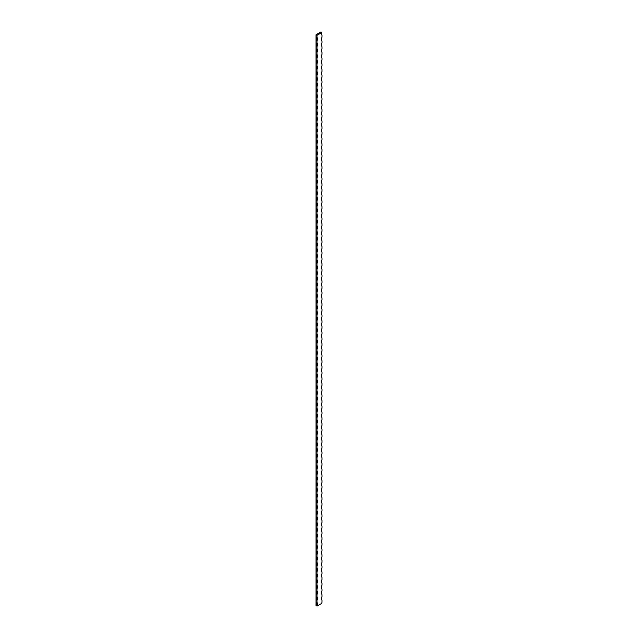 <?xml version="1.0" encoding="UTF-8"?>
<svg xmlns="http://www.w3.org/2000/svg" width="638" height="638" viewBox="0 0 638 638"><rect width="100%" height="100%" fill="white"/><g stroke="black" fill="none" stroke-linecap="round" stroke-linejoin="round"><path stroke-width="0.96" d="M321.672 32.586A6.061 3.501 -120 0 1 321.719 32.331L320.978 31.9L316.033 34.755L317.022 35.321L321.719 32.618A6.061 3.501 -60 0 0 321.967 35.321A6.061 3.501 -120 0 1 321.672 32.642M321.967 600.39A6.061 3.501 -60 0 1 321.967 596.586A6.061 3.501 -120 0 0 321.967 600.39L321.967 602.296A6.061 3.501 -60 0 0 321.719 603.389L317.022 606.1A6.061 3.501 60 0 1 317.022 602.296A6.061 3.501 -60 0 1 317.022 606.1L316.033 605.526L316.033 34.755M321.967 37.227A6.061 3.501 -120 0 0 321.967 41.031A6.061 3.501 -60 0 1 321.967 37.227L321.967 35.321M321.967 42.937A6.061 3.501 -120 0 0 321.967 46.741A6.061 3.501 -60 0 1 321.967 42.937L321.967 41.031M321.967 48.64A6.061 3.501 -120 0 0 321.967 52.452A6.061 3.501 -60 0 1 321.967 48.64L321.967 46.741M321.967 54.35A6.061 3.501 -120 0 0 321.967 58.154A6.061 3.501 -60 0 1 321.967 54.35L321.967 52.452M321.967 60.06A6.061 3.501 -120 0 0 321.967 63.864A6.061 3.501 -60 0 1 321.967 60.06L321.967 58.154M321.967 65.77A6.061 3.501 -120 0 0 321.967 69.574A6.061 3.501 -60 0 1 321.967 65.77L321.967 63.864M321.967 71.472A6.061 3.501 -120 0 0 321.967 75.276A6.061 3.501 -60 0 1 321.967 71.472L321.967 69.574M321.967 77.182A6.061 3.501 -120 0 0 321.967 80.986A6.061 3.501 -60 0 1 321.967 77.182L321.967 75.276M321.967 82.892A6.061 3.501 -120 0 0 321.967 86.696A6.061 3.501 -60 0 1 321.967 82.892L321.967 80.986M321.967 88.594A6.061 3.501 -120 0 0 321.967 92.398A6.061 3.501 -60 0 1 321.967 88.594L321.967 86.696M321.967 94.304A6.061 3.501 -120 0 0 321.967 98.108A6.061 3.501 -60 0 1 321.967 94.304L321.967 92.398M321.967 100.014A6.061 3.501 -120 0 0 321.967 103.819A6.061 3.501 -60 0 1 321.967 100.014L321.967 98.108M321.967 105.717A6.061 3.501 -120 0 0 321.967 109.529A6.061 3.501 -60 0 1 321.967 105.717L321.967 103.819M321.967 111.427A6.061 3.501 -120 0 0 321.967 115.231A6.061 3.501 -60 0 1 321.967 111.427L321.967 109.529M321.967 117.137A6.061 3.501 -120 0 0 321.967 120.941A6.061 3.501 -60 0 1 321.967 117.137L321.967 115.231M321.967 122.847A6.061 3.501 -120 0 0 321.967 126.651A6.061 3.501 -60 0 1 321.967 122.847L321.967 120.941M321.967 128.549A6.061 3.501 -120 0 0 321.967 132.353A6.061 3.501 -60 0 1 321.967 128.549L321.967 126.651M321.967 134.259A6.061 3.501 -120 0 0 321.967 138.063A6.061 3.501 -60 0 1 321.967 134.259L321.967 132.353M321.967 139.969A6.061 3.501 -120 0 0 321.967 143.773A6.061 3.501 -60 0 1 321.967 139.969L321.967 138.063M321.967 145.671A6.061 3.501 -120 0 0 321.967 149.483A6.061 3.501 -60 0 1 321.967 145.671L321.967 143.773M321.967 151.381A6.061 3.501 -120 0 0 321.967 155.186A6.061 3.501 -60 0 1 321.967 151.381L321.967 149.483M321.967 157.092A6.061 3.501 -120 0 0 321.967 160.896A6.061 3.501 -60 0 1 321.967 157.092L321.967 155.186M321.967 162.802A6.061 3.501 -120 0 0 321.967 166.606A6.061 3.501 -60 0 1 321.967 162.802L321.967 160.896M321.967 168.504A6.061 3.501 -120 0 0 321.967 172.308A6.061 3.501 -60 0 1 321.967 168.504L321.967 166.606M321.967 174.214A6.061 3.501 -120 0 0 321.967 178.018A6.061 3.501 -60 0 1 321.967 174.214L321.967 172.308M321.967 179.924A6.061 3.501 -120 0 0 321.967 183.728A6.061 3.501 -60 0 1 321.967 179.924L321.967 178.018M321.967 185.626A6.061 3.501 -120 0 0 321.967 189.43A6.061 3.501 -60 0 1 321.967 185.626L321.967 183.728M321.967 191.336A6.061 3.501 -120 0 0 321.967 195.14A6.061 3.501 -60 0 1 321.967 191.336L321.967 189.43M321.967 197.046A6.061 3.501 -120 0 0 321.967 200.85A6.061 3.501 -60 0 1 321.967 197.046L321.967 195.14M321.967 202.748A6.061 3.501 -120 0 0 321.967 206.56A6.061 3.501 -60 0 1 321.967 202.748L321.967 200.85M321.967 208.459A6.061 3.501 -120 0 0 321.967 212.263A6.061 3.501 -60 0 1 321.967 208.459L321.967 206.56M321.967 214.169A6.061 3.501 -120 0 0 321.967 217.973A6.061 3.501 -60 0 1 321.967 214.169L321.967 212.263M321.967 219.879A6.061 3.501 -120 0 0 321.967 223.683A6.061 3.501 -60 0 1 321.967 219.879L321.967 217.973M321.967 225.581A6.061 3.501 -120 0 0 321.967 229.385A6.061 3.501 -60 0 1 321.967 225.581L321.967 223.683M321.967 231.291A6.061 3.501 -120 0 0 321.967 235.095A6.061 3.501 -60 0 1 321.967 231.291L321.967 229.385M321.967 237.001A6.061 3.501 -120 0 0 321.967 240.805A6.061 3.501 -60 0 1 321.967 237.001L321.967 235.095M321.967 242.703A6.061 3.501 -120 0 0 321.967 246.515A6.061 3.501 -60 0 1 321.967 242.703L321.967 240.805M321.967 248.413A6.061 3.501 -120 0 0 321.967 252.217A6.061 3.501 -60 0 1 321.967 248.413L321.967 246.515M321.967 254.123A6.061 3.501 -120 0 0 321.967 257.927A6.061 3.501 -60 0 1 321.967 254.123L321.967 252.217M321.967 259.833A6.061 3.501 -120 0 0 321.967 263.638A6.061 3.501 -60 0 1 321.967 259.833L321.967 257.927M321.967 265.536A6.061 3.501 -120 0 0 321.967 269.34A6.061 3.501 -60 0 1 321.967 265.536L321.967 263.638M321.967 271.246A6.061 3.501 -120 0 0 321.967 275.05A6.061 3.501 -60 0 1 321.967 271.246L321.967 269.34M321.967 276.956A6.061 3.501 -120 0 0 321.967 280.76A6.061 3.501 -60 0 1 321.967 276.956L321.967 275.05M321.967 282.658A6.061 3.501 -120 0 0 321.967 286.462A6.061 3.501 -60 0 1 321.967 282.658L321.967 280.76M321.967 288.368A6.061 3.501 -120 0 0 321.967 292.172A6.061 3.501 -60 0 1 321.967 288.368L321.967 286.462M321.967 294.078A6.061 3.501 -120 0 0 321.967 297.882A6.061 3.501 -60 0 1 321.967 294.078L321.967 292.172M321.967 299.78A6.061 3.501 -120 0 0 321.967 303.592A6.061 3.501 -60 0 1 321.967 299.78L321.967 297.882M321.967 305.49A6.061 3.501 -120 0 0 321.967 309.294A6.061 3.501 -60 0 1 321.967 305.49L321.967 303.592M321.967 311.2A6.061 3.501 -120 0 0 321.967 315.005A6.061 3.501 -60 0 1 321.967 311.2L321.967 309.294M321.967 316.911A6.061 3.501 -120 0 0 321.967 320.715A6.061 3.501 -60 0 1 321.967 316.911L321.967 315.005M321.967 322.613A6.061 3.501 -120 0 0 321.967 326.417A6.061 3.501 -60 0 1 321.967 322.613L321.967 320.715M321.967 328.323A6.061 3.501 -120 0 0 321.967 332.127A6.061 3.501 -60 0 1 321.967 328.323L321.967 326.417M321.967 334.033A6.061 3.501 -120 0 0 321.967 337.837A6.061 3.501 -60 0 1 321.967 334.033L321.967 332.127M321.967 339.735A6.061 3.501 -120 0 0 321.967 343.547A6.061 3.501 -60 0 1 321.967 339.735L321.967 337.837M321.967 345.445A6.061 3.501 -120 0 0 321.967 349.249A6.061 3.501 -60 0 1 321.967 345.445L321.967 343.547M321.967 351.155A6.061 3.501 -120 0 0 321.967 354.959A6.061 3.501 -60 0 1 321.967 351.155L321.967 349.249M321.967 356.865A6.061 3.501 -120 0 0 321.967 360.669A6.061 3.501 -60 0 1 321.967 356.865L321.967 354.959M321.967 362.567A6.061 3.501 -120 0 0 321.967 366.371A6.061 3.501 -60 0 1 321.967 362.567L321.967 360.669M321.967 368.278A6.061 3.501 -120 0 0 321.967 372.082A6.061 3.501 -60 0 1 321.967 368.278L321.967 366.371M321.967 373.988A6.061 3.501 -120 0 0 321.967 377.792A6.061 3.501 -60 0 1 321.967 373.988L321.967 372.082M321.967 379.69A6.061 3.501 -120 0 0 321.967 383.494A6.061 3.501 -60 0 1 321.967 379.69L321.967 377.792M321.967 385.4A6.061 3.501 -120 0 0 321.967 389.204A6.061 3.501 -60 0 1 321.967 385.4L321.967 383.494M321.967 391.11A6.061 3.501 -120 0 0 321.967 394.914A6.061 3.501 -60 0 1 321.967 391.11L321.967 389.204M321.967 396.812A6.061 3.501 -120 0 0 321.967 400.624A6.061 3.501 -60 0 1 321.967 396.812L321.967 394.914M321.967 402.522A6.061 3.501 -120 0 0 321.967 406.326A6.061 3.501 -60 0 1 321.967 402.522L321.967 400.624M321.967 408.232A6.061 3.501 -120 0 0 321.967 412.036A6.061 3.501 -60 0 1 321.967 408.232L321.967 406.326M321.967 413.942A6.061 3.501 -120 0 0 321.967 417.746A6.061 3.501 -60 0 1 321.967 413.942L321.967 412.036M321.967 419.645A6.061 3.501 -120 0 0 321.967 423.449A6.061 3.501 -60 0 1 321.967 419.645L321.967 417.746M321.967 425.355A6.061 3.501 -120 0 0 321.967 429.159A6.061 3.501 -60 0 1 321.967 425.355L321.967 423.449M321.967 431.065A6.061 3.501 -120 0 0 321.967 434.869A6.061 3.501 -60 0 1 321.967 431.065L321.967 429.159M321.967 436.767A6.061 3.501 -120 0 0 321.967 440.579A6.061 3.501 -60 0 1 321.967 436.767L321.967 434.869M321.967 442.477A6.061 3.501 -120 0 0 321.967 446.281A6.061 3.501 -60 0 1 321.967 442.477L321.967 440.579M321.967 448.187A6.061 3.501 -120 0 0 321.967 451.991A6.061 3.501 -60 0 1 321.967 448.187L321.967 446.281M321.967 453.897A6.061 3.501 -120 0 0 321.967 457.701A6.061 3.501 -60 0 1 321.967 453.897L321.967 451.991M321.967 459.599A6.061 3.501 -120 0 0 321.967 463.403A6.061 3.501 -60 0 1 321.967 459.599L321.967 457.701M321.967 465.309A6.061 3.501 -120 0 0 321.967 469.113A6.061 3.501 -60 0 1 321.967 465.309L321.967 463.403M321.967 471.019A6.061 3.501 -120 0 0 321.967 474.824A6.061 3.501 -60 0 1 321.967 471.019L321.967 469.113M321.967 476.722A6.061 3.501 -120 0 0 321.967 480.526A6.061 3.501 -60 0 1 321.967 476.722L321.967 474.824M321.967 482.432A6.061 3.501 -120 0 0 321.967 486.236A6.061 3.501 -60 0 1 321.967 482.432L321.967 480.526M321.967 488.142A6.061 3.501 -120 0 0 321.967 491.946A6.061 3.501 -60 0 1 321.967 488.142L321.967 486.236M321.967 493.844A6.061 3.501 -120 0 0 321.967 497.656A6.061 3.501 -60 0 1 321.967 493.844L321.967 491.946M321.967 499.554A6.061 3.501 -120 0 0 321.967 503.358A6.061 3.501 -60 0 1 321.967 499.554L321.967 497.656M321.967 505.264A6.061 3.501 -120 0 0 321.967 509.068A6.061 3.501 -60 0 1 321.967 505.264L321.967 503.358M321.967 510.974A6.061 3.501 -120 0 0 321.967 514.778A6.061 3.501 -60 0 1 321.967 510.974L321.967 509.068M321.967 516.676A6.061 3.501 -120 0 0 321.967 520.48A6.061 3.501 -60 0 1 321.967 516.676L321.967 514.778M321.967 522.386A6.061 3.501 -120 0 0 321.967 526.19A6.061 3.501 -60 0 1 321.967 522.386L321.967 520.48M321.967 528.097A6.061 3.501 -120 0 0 321.967 531.901A6.061 3.501 -60 0 1 321.967 528.097L321.967 526.19M321.967 533.799A6.061 3.501 -120 0 0 321.967 537.611A6.061 3.501 -60 0 1 321.967 533.799L321.967 531.901M321.967 539.509A6.061 3.501 -120 0 0 321.967 543.313A6.061 3.501 -60 0 1 321.967 539.509L321.967 537.611M321.967 545.219A6.061 3.501 -120 0 0 321.967 549.023A6.061 3.501 -60 0 1 321.967 545.219L321.967 543.313M321.967 550.929A6.061 3.501 -120 0 0 321.967 554.733A6.061 3.501 -60 0 1 321.967 550.929L321.967 549.023M321.967 556.631A6.061 3.501 -120 0 0 321.967 560.435A6.061 3.501 -60 0 1 321.967 556.631L321.967 554.733M321.967 562.341A6.061 3.501 -120 0 0 321.967 566.145A6.061 3.501 -60 0 1 321.967 562.341L321.967 560.435M321.967 568.051A6.061 3.501 -120 0 0 321.967 571.855A6.061 3.501 -60 0 1 321.967 568.051L321.967 566.145M321.967 573.753A6.061 3.501 -120 0 0 321.967 577.557A6.061 3.501 -60 0 1 321.967 573.753L321.967 571.855M321.967 579.463A6.061 3.501 -120 0 0 321.967 583.268A6.061 3.501 -60 0 1 321.967 579.463L321.967 577.557M321.967 585.174A6.061 3.501 -120 0 0 321.967 588.978A6.061 3.501 -60 0 1 321.967 585.174L321.967 583.268M321.967 590.876A6.061 3.501 -120 0 0 321.967 594.688A6.061 3.501 -60 0 1 321.967 590.876L321.967 588.978M321.967 596.586L321.967 594.688M317.022 37.227A6.061 3.501 -60 0 1 317.022 41.031A6.061 3.501 60 0 1 317.022 37.227L317.022 35.321M317.022 42.937A6.061 3.501 -60 0 1 317.022 46.741A6.061 3.501 60 0 1 317.022 42.937L317.022 41.031M317.022 48.64A6.061 3.501 -60 0 1 317.022 52.452A6.061 3.501 60 0 1 317.022 48.64L317.022 46.741M317.022 54.35A6.061 3.501 -60 0 1 317.022 58.154A6.061 3.501 60 0 1 317.022 54.35L317.022 52.452M317.022 60.06A6.061 3.501 -60 0 1 317.022 63.864A6.061 3.501 60 0 1 317.022 60.06L317.022 58.154M317.022 65.77A6.061 3.501 -60 0 1 317.022 69.574A6.061 3.501 60 0 1 317.022 65.77L317.022 63.864M317.022 71.472A6.061 3.501 -60 0 1 317.022 75.276A6.061 3.501 60 0 1 317.022 71.472L317.022 69.574M317.022 77.182A6.061 3.501 -60 0 1 317.022 80.986A6.061 3.501 60 0 1 317.022 77.182L317.022 75.276M317.022 82.892A6.061 3.501 -60 0 1 317.022 86.696A6.061 3.501 60 0 1 317.022 82.892L317.022 80.986M317.022 88.594A6.061 3.501 -60 0 1 317.022 92.398A6.061 3.501 60 0 1 317.022 88.594L317.022 86.696M317.022 94.304A6.061 3.501 -60 0 1 317.022 98.108A6.061 3.501 60 0 1 317.022 94.304L317.022 92.398M317.022 100.014A6.061 3.501 -60 0 1 317.022 103.819A6.061 3.501 60 0 1 317.022 100.014L317.022 98.108M317.022 105.717A6.061 3.501 -60 0 1 317.022 109.529A6.061 3.501 60 0 1 317.022 105.717L317.022 103.819M317.022 111.427A6.061 3.501 -60 0 1 317.022 115.231A6.061 3.501 60 0 1 317.022 111.427L317.022 109.529M317.022 117.137A6.061 3.501 -60 0 1 317.022 120.941A6.061 3.501 60 0 1 317.022 117.137L317.022 115.231M317.022 122.847A6.061 3.501 -60 0 1 317.022 126.651A6.061 3.501 60 0 1 317.022 122.847L317.022 120.941M317.022 128.549A6.061 3.501 -60 0 1 317.022 132.353A6.061 3.501 60 0 1 317.022 128.549L317.022 126.651M317.022 134.259A6.061 3.501 -60 0 1 317.022 138.063A6.061 3.501 60 0 1 317.022 134.259L317.022 132.353M317.022 139.969A6.061 3.501 -60 0 1 317.022 143.773A6.061 3.501 60 0 1 317.022 139.969L317.022 138.063M317.022 145.671A6.061 3.501 -60 0 1 317.022 149.483A6.061 3.501 60 0 1 317.022 145.671L317.022 143.773M317.022 151.381A6.061 3.501 -60 0 1 317.022 155.186A6.061 3.501 60 0 1 317.022 151.381L317.022 149.483M317.022 157.092A6.061 3.501 -60 0 1 317.022 160.896A6.061 3.501 60 0 1 317.022 157.092L317.022 155.186M317.022 162.802A6.061 3.501 -60 0 1 317.022 166.606A6.061 3.501 60 0 1 317.022 162.802L317.022 160.896M317.022 168.504A6.061 3.501 -60 0 1 317.022 172.308A6.061 3.501 60 0 1 317.022 168.504L317.022 166.606M317.022 174.214A6.061 3.501 -60 0 1 317.022 178.018A6.061 3.501 60 0 1 317.022 174.214L317.022 172.308M317.022 179.924A6.061 3.501 -60 0 1 317.022 183.728A6.061 3.501 60 0 1 317.022 179.924L317.022 178.018M317.022 185.626A6.061 3.501 -60 0 1 317.022 189.43A6.061 3.501 60 0 1 317.022 185.626L317.022 183.728M317.022 191.336A6.061 3.501 -60 0 1 317.022 195.14A6.061 3.501 60 0 1 317.022 191.336L317.022 189.43M317.022 197.046A6.061 3.501 -60 0 1 317.022 200.85A6.061 3.501 60 0 1 317.022 197.046L317.022 195.14M317.022 202.748A6.061 3.501 -60 0 1 317.022 206.56A6.061 3.501 60 0 1 317.022 202.748L317.022 200.85M317.022 208.459A6.061 3.501 -60 0 1 317.022 212.263A6.061 3.501 60 0 1 317.022 208.459L317.022 206.56M317.022 214.169A6.061 3.501 -60 0 1 317.022 217.973A6.061 3.501 60 0 1 317.022 214.169L317.022 212.263M317.022 219.879A6.061 3.501 -60 0 1 317.022 223.683A6.061 3.501 60 0 1 317.022 219.879L317.022 217.973M317.022 225.581A6.061 3.501 -60 0 1 317.022 229.385A6.061 3.501 60 0 1 317.022 225.581L317.022 223.683M317.022 231.291A6.061 3.501 -60 0 1 317.022 235.095A6.061 3.501 60 0 1 317.022 231.291L317.022 229.385M317.022 237.001A6.061 3.501 -60 0 1 317.022 240.805A6.061 3.501 60 0 1 317.022 237.001L317.022 235.095M317.022 242.703A6.061 3.501 -60 0 1 317.022 246.515A6.061 3.501 60 0 1 317.022 242.703L317.022 240.805M317.022 248.413A6.061 3.501 -60 0 1 317.022 252.217A6.061 3.501 60 0 1 317.022 248.413L317.022 246.515M317.022 254.123A6.061 3.501 -60 0 1 317.022 257.927A6.061 3.501 60 0 1 317.022 254.123L317.022 252.217M317.022 259.833A6.061 3.501 -60 0 1 317.022 263.638A6.061 3.501 60 0 1 317.022 259.833L317.022 257.927M317.022 265.536A6.061 3.501 -60 0 1 317.022 269.34A6.061 3.501 60 0 1 317.022 265.536L317.022 263.638M317.022 271.246A6.061 3.501 -60 0 1 317.022 275.05A6.061 3.501 60 0 1 317.022 271.246L317.022 269.34M317.022 276.956A6.061 3.501 -60 0 1 317.022 280.76A6.061 3.501 60 0 1 317.022 276.956L317.022 275.05M317.022 282.658A6.061 3.501 -60 0 1 317.022 286.462A6.061 3.501 60 0 1 317.022 282.658L317.022 280.76M317.022 288.368A6.061 3.501 -60 0 1 317.022 292.172A6.061 3.501 60 0 1 317.022 288.368L317.022 286.462M317.022 294.078A6.061 3.501 -60 0 1 317.022 297.882A6.061 3.501 60 0 1 317.022 294.078L317.022 292.172M317.022 299.78A6.061 3.501 -60 0 1 317.022 303.592A6.061 3.501 60 0 1 317.022 299.78L317.022 297.882M317.022 305.49A6.061 3.501 -60 0 1 317.022 309.294A6.061 3.501 60 0 1 317.022 305.49L317.022 303.592M317.022 311.2A6.061 3.501 -60 0 1 317.022 315.005A6.061 3.501 60 0 1 317.022 311.2L317.022 309.294M317.022 316.911A6.061 3.501 -60 0 1 317.022 320.715A6.061 3.501 60 0 1 317.022 316.911L317.022 315.005M317.022 322.613A6.061 3.501 -60 0 1 317.022 326.417A6.061 3.501 60 0 1 317.022 322.613L317.022 320.715M317.022 328.323A6.061 3.501 -60 0 1 317.022 332.127A6.061 3.501 60 0 1 317.022 328.323L317.022 326.417M317.022 334.033A6.061 3.501 -60 0 1 317.022 337.837A6.061 3.501 60 0 1 317.022 334.033L317.022 332.127M317.022 339.735A6.061 3.501 -60 0 1 317.022 343.547A6.061 3.501 60 0 1 317.022 339.735L317.022 337.837M317.022 345.445A6.061 3.501 -60 0 1 317.022 349.249A6.061 3.501 60 0 1 317.022 345.445L317.022 343.547M317.022 351.155A6.061 3.501 -60 0 1 317.022 354.959A6.061 3.501 60 0 1 317.022 351.155L317.022 349.249M317.022 356.865A6.061 3.501 -60 0 1 317.022 360.669A6.061 3.501 60 0 1 317.022 356.865L317.022 354.959M317.022 362.567A6.061 3.501 -60 0 1 317.022 366.371A6.061 3.501 60 0 1 317.022 362.567L317.022 360.669M317.022 368.278A6.061 3.501 -60 0 1 317.022 372.082A6.061 3.501 60 0 1 317.022 368.278L317.022 366.371M317.022 373.988A6.061 3.501 -60 0 1 317.022 377.792A6.061 3.501 60 0 1 317.022 373.988L317.022 372.082M317.022 379.69A6.061 3.501 -60 0 1 317.022 383.494A6.061 3.501 60 0 1 317.022 379.69L317.022 377.792M317.022 385.4A6.061 3.501 -60 0 1 317.022 389.204A6.061 3.501 60 0 1 317.022 385.4L317.022 383.494M317.022 391.11A6.061 3.501 -60 0 1 317.022 394.914A6.061 3.501 60 0 1 317.022 391.11L317.022 389.204M317.022 396.812A6.061 3.501 -60 0 1 317.022 400.624A6.061 3.501 60 0 1 317.022 396.812L317.022 394.914M317.022 402.522A6.061 3.501 -60 0 1 317.022 406.326A6.061 3.501 60 0 1 317.022 402.522L317.022 400.624M317.022 408.232A6.061 3.501 -60 0 1 317.022 412.036A6.061 3.501 60 0 1 317.022 408.232L317.022 406.326M317.022 413.942A6.061 3.501 -60 0 1 317.022 417.746A6.061 3.501 60 0 1 317.022 413.942L317.022 412.036M317.022 419.645A6.061 3.501 -60 0 1 317.022 423.449A6.061 3.501 60 0 1 317.022 419.645L317.022 417.746M317.022 425.355A6.061 3.501 -60 0 1 317.022 429.159A6.061 3.501 60 0 1 317.022 425.355L317.022 423.449M317.022 431.065A6.061 3.501 -60 0 1 317.022 434.869A6.061 3.501 60 0 1 317.022 431.065L317.022 429.159M317.022 436.767A6.061 3.501 -60 0 1 317.022 440.579A6.061 3.501 60 0 1 317.022 436.767L317.022 434.869M317.022 442.477A6.061 3.501 -60 0 1 317.022 446.281A6.061 3.501 60 0 1 317.022 442.477L317.022 440.579M317.022 448.187A6.061 3.501 -60 0 1 317.022 451.991A6.061 3.501 60 0 1 317.022 448.187L317.022 446.281M317.022 453.897A6.061 3.501 -60 0 1 317.022 457.701A6.061 3.501 60 0 1 317.022 453.897L317.022 451.991M317.022 459.599A6.061 3.501 -60 0 1 317.022 463.403A6.061 3.501 60 0 1 317.022 459.599L317.022 457.701M317.022 465.309A6.061 3.501 -60 0 1 317.022 469.113A6.061 3.501 60 0 1 317.022 465.309L317.022 463.403M317.022 471.019A6.061 3.501 -60 0 1 317.022 474.824A6.061 3.501 60 0 1 317.022 471.019L317.022 469.113M317.022 476.722A6.061 3.501 -60 0 1 317.022 480.526A6.061 3.501 60 0 1 317.022 476.722L317.022 474.824M317.022 482.432A6.061 3.501 -60 0 1 317.022 486.236A6.061 3.501 60 0 1 317.022 482.432L317.022 480.526M317.022 488.142A6.061 3.501 -60 0 1 317.022 491.946A6.061 3.501 60 0 1 317.022 488.142L317.022 486.236M317.022 493.844A6.061 3.501 -60 0 1 317.022 497.656A6.061 3.501 60 0 1 317.022 493.844L317.022 491.946M317.022 499.554A6.061 3.501 -60 0 1 317.022 503.358A6.061 3.501 60 0 1 317.022 499.554L317.022 497.656M317.022 505.264A6.061 3.501 -60 0 1 317.022 509.068A6.061 3.501 60 0 1 317.022 505.264L317.022 503.358M317.022 510.974A6.061 3.501 -60 0 1 317.022 514.778A6.061 3.501 60 0 1 317.022 510.974L317.022 509.068M317.022 516.676A6.061 3.501 -60 0 1 317.022 520.48A6.061 3.501 60 0 1 317.022 516.676L317.022 514.778M317.022 522.386A6.061 3.501 -60 0 1 317.022 526.19A6.061 3.501 60 0 1 317.022 522.386L317.022 520.48M317.022 528.097A6.061 3.501 -60 0 1 317.022 531.901A6.061 3.501 60 0 1 317.022 528.097L317.022 526.19M317.022 533.799A6.061 3.501 -60 0 1 317.022 537.611A6.061 3.501 60 0 1 317.022 533.799L317.022 531.901M317.022 539.509A6.061 3.501 -60 0 1 317.022 543.313A6.061 3.501 60 0 1 317.022 539.509L317.022 537.611M317.022 545.219A6.061 3.501 -60 0 1 317.022 549.023A6.061 3.501 60 0 1 317.022 545.219L317.022 543.313M317.022 550.929A6.061 3.501 -60 0 1 317.022 554.733A6.061 3.501 60 0 1 317.022 550.929L317.022 549.023M317.022 556.631A6.061 3.501 -60 0 1 317.022 560.435A6.061 3.501 60 0 1 317.022 556.631L317.022 554.733M317.022 562.341A6.061 3.501 -60 0 1 317.022 566.145A6.061 3.501 60 0 1 317.022 562.341L317.022 560.435M317.022 568.051A6.061 3.501 -60 0 1 317.022 571.855A6.061 3.501 60 0 1 317.022 568.051L317.022 566.145M317.022 573.753A6.061 3.501 -60 0 1 317.022 577.557A6.061 3.501 60 0 1 317.022 573.753L317.022 571.855M317.022 579.463A6.061 3.501 -60 0 1 317.022 583.268A6.061 3.501 60 0 1 317.022 579.463L317.022 577.557M317.022 585.174A6.061 3.501 -60 0 1 317.022 588.978A6.061 3.501 60 0 1 317.022 585.174L317.022 583.268M317.022 590.876A6.061 3.501 -60 0 1 317.022 594.688A6.061 3.501 60 0 1 317.022 590.876L317.022 588.978M317.022 596.586A6.061 3.501 -60 0 1 317.022 600.39A6.061 3.501 60 0 1 317.022 596.586L317.022 594.688M317.022 602.296L317.022 600.39"/></g></svg>
